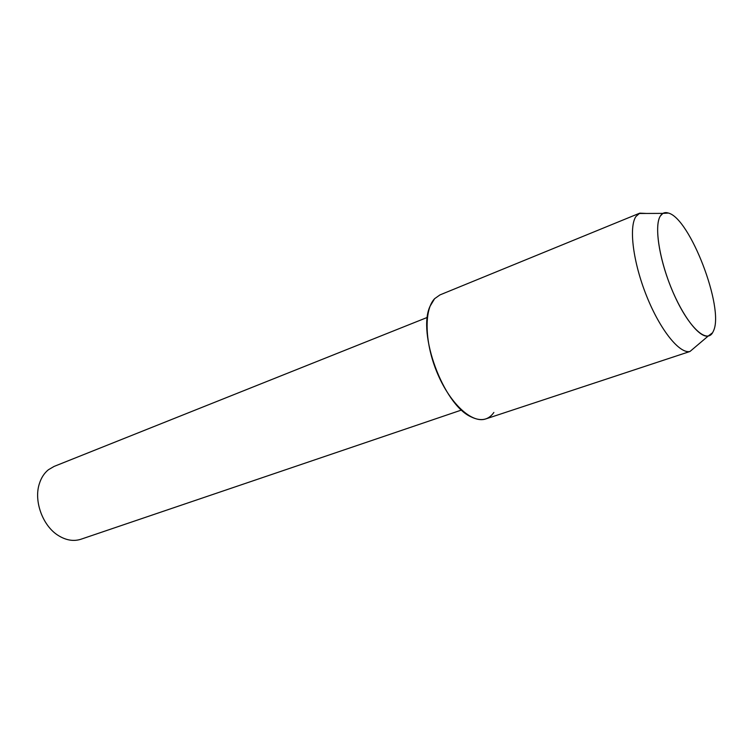 <?xml version="1.0" encoding="UTF-8"?>
<svg xmlns="http://www.w3.org/2000/svg" width="753" height="753" viewBox="0 0 753 753"><rect width="100%" height="100%" fill="white"/><g stroke="black" fill="none" stroke-linecap="round" stroke-linejoin="round"><path stroke-width="1.13" d="M713.571 330.727C724.301 307.902 690.049 218.389 668.438 213.061C664.974 211.932 662.264 212.93 660.315 216.055C653.623 226.295 659.976 263.654 674.396 295.345C688.731 327.179 706.474 343.594 712.602 332.713L713.571 330.727C724.301 307.902 690.049 218.389 668.438 213.061L662.885 213.381L660.315 216.055C654.338 225.42 658.687 256.745 670.678 286.601C682.595 316.505 699.302 337.975 708.168 336.073L712.602 332.713L713.571 330.727M427.375 317.389L54.094 466.418L48.38 469.768C44.116 473.232 41.067 478.033 39.222 484.16C33.753 501.366 42.799 525.876 58.132 535.402C65.972 540.325 73.578 541.605 80.966 539.233L461.561 410.018M646.554 213.457L639.777 213.146L439.968 294.903L434.613 298.687L430.019 306.311C417.2 333.466 443.385 404.408 470.766 416.71C480.706 421.652 488.405 420.23 493.874 412.446M639.777 213.146L635.946 216.488C628.633 227.029 633.085 262.515 646.705 296.277C660.249 330.106 679.582 354.014 689.983 351.482L485.751 418.932C472.225 423.741 450.567 404.257 437.672 373.959C424.664 343.735 423.685 310.02 434.613 298.687M662.885 213.381L639.052 213.485M708.168 336.073L689.983 351.482"/></g></svg>
